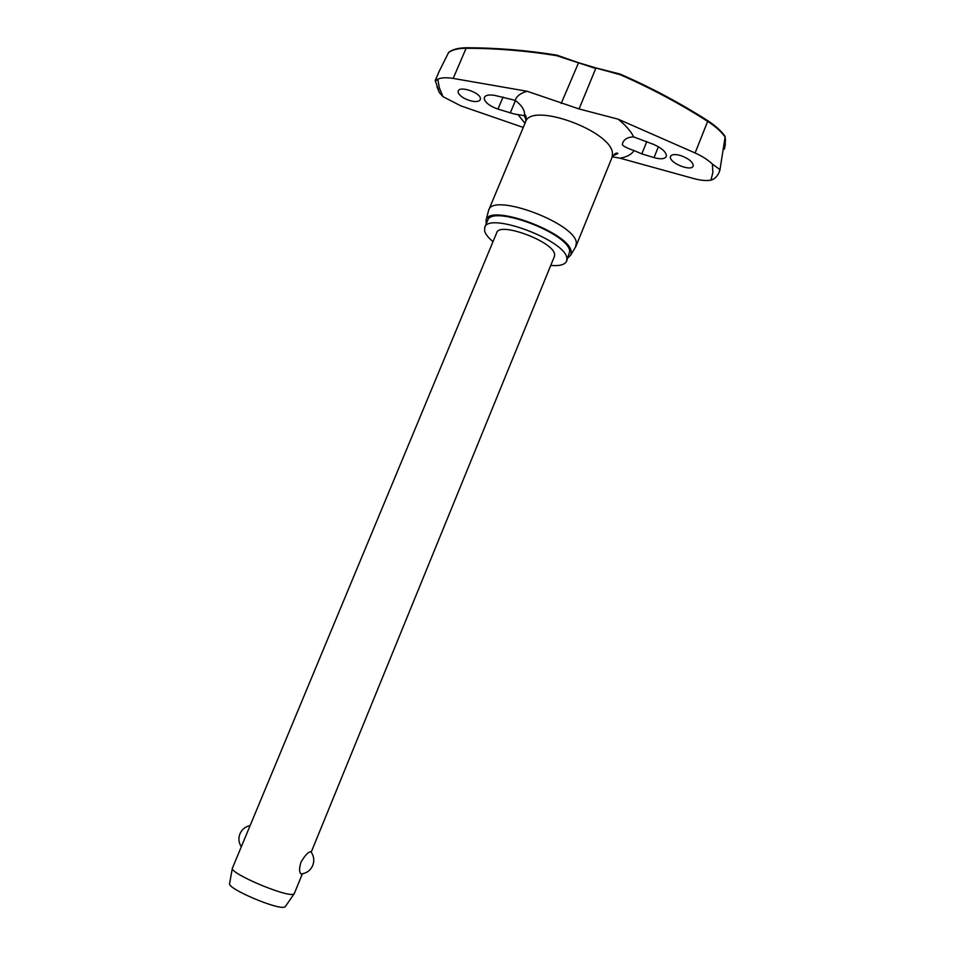 <?xml version="1.0" encoding="UTF-8"?>
<svg xmlns="http://www.w3.org/2000/svg" width="955" height="955" viewBox="0 0 955 955"><rect width="100%" height="100%" fill="white"/><g stroke="black" fill="none" stroke-linecap="round" stroke-linejoin="round"><path stroke-width="1.43" d="M620.141 74.168L620.464 74.215C650.809 87.418 679.996 102.985 708.025 120.855L708.013 120.915C679.96 103.033 650.797 87.466 620.464 74.215M557.063 55.211L556.526 55.641L557.374 55.378M435.385 81.187L437.772 79.193C441.258 77.606 446.403 77.343 453.183 78.417L527.148 91.274L579.064 108.954L618.124 119.16L695.109 152.979L707.655 121.369C715.164 126.191 720.977 131.384 725.12 136.971L725.275 144.575L724.403 149.076M695.109 152.979C702.343 156.262 708.109 159.963 712.418 164.081L719.951 169.62L720.261 167.937L719.175 172.115C717.408 176.4 714.65 179.086 710.926 180.173C706.282 180.972 700.469 180.411 693.461 178.49L620.105 158.208L612.358 156.799M550.725 265.466C559.618 266.159 564.918 264.738 566.625 261.204L566.888 258.447C566.47 240.672 488.292 211.306 484.722 227.445L484.663 231.206C485.629 234.333 488.411 237.819 492.995 241.675M566.625 261.204L569.729 251.452C569.419 233.462 491.276 204.155 487.623 220.521L484.722 227.445M575.483 247.082L576.354 243.071C576.283 223.566 492.72 192.253 488.709 210.088L488.387 211.186M486.155 224.019L486.071 220.199C488.793 202.639 570.887 233.092 571.197 251.929L570.768 255.116L568.022 257.766M708.013 120.915C715.152 125.571 720.727 130.572 724.726 135.956L725.167 136.78M439.169 71.374L448.695 52.31C452.682 49.35 458.567 47.834 466.362 47.762M693.258 165.43L693.115 166.075C691.456 171.816 669.694 163.186 670.386 157.074L670.529 156.345C671.795 154.244 675.209 154.006 680.796 155.605C688.424 158.423 692.578 161.705 693.258 165.43M641.832 153.886L634.06 150.568C627.125 148.168 623.209 146.187 622.338 144.635L622.648 143.083C624.26 139.048 627.936 136.995 633.666 136.911L654.044 144.575C661.743 148.132 665.874 151.809 666.411 155.617L666.232 156.536C664.716 159.091 660.645 159.449 654.02 157.611L641.832 153.886L646.81 141.519M471.83 101.135C464.548 99.236 459.988 96.36 458.137 92.492L458.197 90.94C459.665 85.807 479.446 92.193 480.401 98.174L480.317 99.642C479.255 101.481 476.426 101.982 471.83 101.135M497.973 109.097C490.357 106.399 485.797 103.092 484.292 99.165L484.4 97.35C485.665 95.07 489.175 94.438 494.929 95.44L515.139 100.335C521.37 104.931 524.51 109.574 524.558 114.29L524.176 115.639L514.172 113.991L497.973 109.097L503.07 97.028M523.256 127.445L460.74 105.826L442.965 96.67L439.348 92.563L436.96 86.726M311.211 852.158L554.425 256.418L554.592 254.376C553.936 241.782 499.358 221.345 496.755 232.65L232.328 868.37C230.788 873.777 286.19 897.246 293.34 894.19L294.319 893.522L302.389 873.765M301.971 873.825L301.016 873.921C299.154 872.5 299.118 868.632 300.909 862.329C304.824 855.608 308.083 852.063 310.697 851.669L311.163 852.099C313.992 856.217 314.517 860.658 312.763 865.421C310.435 870.542 306.519 873.371 301.016 873.921M229.618 883.387L229.546 883.781C228.126 889.01 277.857 910.115 284.506 907.083L285.45 906.391M448.301 52.74C452.181 49.791 458.114 48.299 466.112 48.263L466.565 47.857M725.12 136.971L720.261 167.937M720.058 169.799L719.175 172.115M595.992 68.044L620.189 74.705C650.498 87.956 679.65 103.51 707.655 121.369L708.037 120.867C715.247 125.559 720.882 130.632 724.952 136.088M453.183 78.417L466.112 48.263C496.206 48.299 526.336 50.758 556.526 55.641L595.741 68.509L579.064 108.954M578.515 62.815L561.194 103.462M442.965 96.67L439.312 87.705L437.772 79.193M712.418 164.081L712.86 172.604L710.926 180.173M576.032 246.08L611.94 157.682L612.477 154.185C613.719 131.635 530.849 101.182 525.513 122.061C526.539 117.859 526.289 115.388 524.761 114.672L524.617 114.648M634.06 150.568C631.589 154.435 626.946 156.978 620.105 158.208M524.987 123.326L517.92 114.481M515.139 100.335C516.667 96.061 520.666 93.041 527.148 91.274M618.124 119.16C625.716 125.296 630.897 131.217 633.666 136.911M654.02 157.611L658.377 146.748M510.245 112.977L515.497 100.49M596.015 67.948L620.177 74.084M557.326 55.283L578.3 62.66M439.348 92.563L435.241 80.53M570.768 255.116L575.877 246.414M725.454 141.268L725.179 136.708M524.952 114.755L524.641 115.507M229.546 883.781L232.328 868.37M250.019 825.598C245.34 826.624 241.985 829.358 239.968 833.799C238.225 838.347 238.655 842.632 241.257 846.667M285.223 906.725L294.104 893.832M611.94 157.682C614.435 153.671 616.405 152.275 617.861 153.516L612.943 155.832M526.11 120.044L524.176 115.639M578.432 62.684L596.004 67.948M556.884 55.139C526.694 50.257 496.564 47.81 466.47 47.762M439.551 70.491L435.182 80.638M486.071 220.199L488.578 210.434M525.513 122.061L488.709 210.088"/></g></svg>
